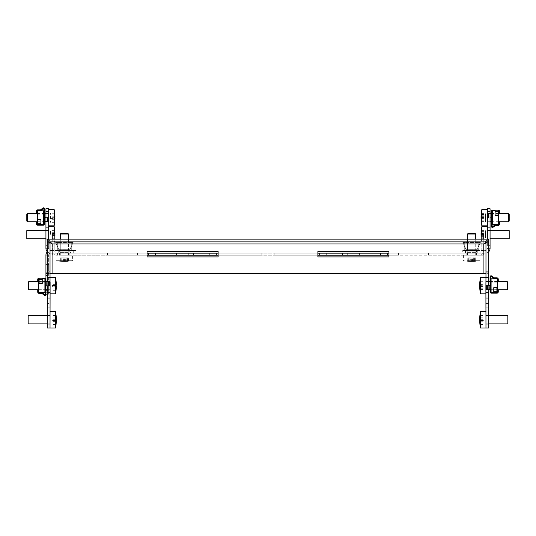 <?xml version="1.0" encoding="UTF-8"?>
<svg xmlns="http://www.w3.org/2000/svg" width="536" height="536" viewBox="0 0 536 536"><rect width="100%" height="100%" fill="white"/><g stroke="black" fill="none" stroke-linecap="round" stroke-linejoin="round"><path stroke-width="0.4" stroke-dasharray="2.68 2.01" d="M342.477 255.21L398.509 255.21L342.477 255.21L398.509 255.21L342.477 255.21L398.509 255.21L342.477 255.21L398.509 255.21L342.477 255.21L398.509 255.21L342.477 255.21L398.509 255.21L342.477 255.21L398.509 255.21L342.477 255.21L398.509 255.21L342.477 255.21L398.509 255.21L342.477 255.21L398.509 255.21L342.477 255.21L398.509 255.21L342.477 255.21L398.509 255.21L342.477 255.21L342.477 253.16L398.509 253.16L398.509 255.21L398.509 253.16L342.477 253.16L342.477 255.21L342.477 253.16L398.509 253.16L398.509 255.21L398.509 253.16L342.477 253.16L342.477 255.21L342.477 253.16L398.509 253.16L398.509 255.21L398.509 253.16L342.477 253.16L342.477 255.21L342.477 253.16L398.509 253.16L398.509 255.21L398.509 253.16L342.477 253.16L342.477 255.21L342.477 253.16L398.509 253.16L398.509 255.21L398.509 253.16L342.477 253.16L342.477 255.21L342.477 253.16L398.509 253.16L398.509 255.21L398.509 253.16L342.477 253.16L342.477 255.21L342.477 253.16L398.509 253.16L398.509 255.21L398.509 253.16L342.477 253.16L342.477 255.21L342.477 253.16L398.509 253.16L398.509 255.21L398.509 253.16L342.477 253.16L342.477 255.21L342.477 253.16L398.509 253.16L398.509 255.21L398.509 253.16L342.477 253.16L342.477 255.21L342.477 253.16L398.509 253.16L398.509 255.21L398.509 253.16L342.477 253.16L342.477 255.21L342.477 253.16L398.509 253.16L398.509 255.21L398.509 253.16L342.477 253.16L342.477 255.21L342.477 253.16L398.509 253.16L398.509 255.21L398.509 253.16L342.477 253.16L342.477 255.21M274.151 255.21L330.176 255.21L274.151 255.21L330.176 255.21L274.151 255.21L330.176 255.21L274.151 255.21L330.176 255.21L274.151 255.21L330.176 255.21L274.151 255.21L330.176 255.21L274.151 255.21L330.176 255.21L274.151 255.21L330.176 255.21L274.151 255.21L330.176 255.21L274.151 255.21L330.176 255.21L274.151 255.21L330.176 255.21L274.151 255.21L330.176 255.21L274.151 255.21L274.151 253.16L330.176 253.16L330.176 255.21L330.176 253.16L274.151 253.16L274.151 255.21L274.151 253.16L330.176 253.16L330.176 255.21L330.176 253.16L274.151 253.16L274.151 255.21L274.151 253.16L330.176 253.16L330.176 255.21L330.176 253.16L274.151 253.16L274.151 255.21L274.151 253.16L330.176 253.16L330.176 255.21L330.176 253.16L274.151 253.16L274.151 255.21L274.151 253.16L330.176 253.16L330.176 255.21L330.176 253.16L274.151 253.16L274.151 255.21L274.151 253.16L330.176 253.16L330.176 255.21L330.176 253.16L274.151 253.16L274.151 255.21L274.151 253.16L330.176 253.16L330.176 255.21L330.176 253.16L274.151 253.16L274.151 255.21L274.151 253.16L330.176 253.16L330.176 255.21L330.176 253.16L274.151 253.16L274.151 255.21L274.151 253.16L330.176 253.16L330.176 255.21L330.176 253.16L274.151 253.16L274.151 255.21L274.151 253.16L330.176 253.16L330.176 255.21L330.176 253.16L274.151 253.16L274.151 255.21L274.151 253.16L330.176 253.16L330.176 255.21L330.176 253.16L274.151 253.16L274.151 255.21L274.151 253.16L330.176 253.16L330.176 255.21L330.176 253.16L274.151 253.16L274.151 255.21M205.824 255.21L261.849 255.21L205.824 255.21L261.849 255.21L205.824 255.21L261.849 255.21L205.824 255.21L261.849 255.21L205.824 255.21L261.849 255.21L205.824 255.21L261.849 255.21L205.824 255.21L261.849 255.21L205.824 255.21L261.849 255.21L205.824 255.21L261.849 255.21L205.824 255.21L261.849 255.21L205.824 255.21L261.849 255.21L205.824 255.21L261.849 255.21L205.824 255.21L205.824 253.16L261.849 253.16L261.849 255.21L261.849 253.16L205.824 253.16L205.824 255.21L205.824 253.16L261.849 253.16L261.849 255.21L261.849 253.16L205.824 253.16L205.824 255.21L205.824 253.16L261.849 253.16L261.849 255.21L261.849 253.16L205.824 253.16L205.824 255.21L205.824 253.16L261.849 253.16L261.849 255.21L261.849 253.16L205.824 253.16L205.824 255.21L205.824 253.16L261.849 253.16L261.849 255.21L261.849 253.16L205.824 253.16L205.824 255.21L205.824 253.16L261.849 253.16L261.849 255.21L261.849 253.16L205.824 253.16L205.824 255.21L205.824 253.16L261.849 253.16L261.849 255.21L261.849 253.16L205.824 253.16L205.824 255.21L205.824 253.16L261.849 253.16L261.849 255.21L261.849 253.16L205.824 253.16L205.824 255.21L205.824 253.16L261.849 253.16L261.849 255.21L261.849 253.16L205.824 253.16L205.824 255.21L205.824 253.16L261.849 253.16L261.849 255.21L261.849 253.16L205.824 253.16L205.824 255.21L205.824 253.16L261.849 253.16L261.849 255.21L261.849 253.16L205.824 253.16L205.824 255.21L205.824 253.16L261.849 253.16L205.824 253.16L205.824 255.21M137.491 255.21L193.523 255.21L137.491 255.21L193.523 255.21L137.491 255.21L193.523 255.21L137.491 255.21L193.523 255.21L137.491 255.21L193.523 255.21L137.491 255.21L193.523 255.21L137.491 255.21L193.523 255.21L137.491 255.21L193.523 255.21L137.491 255.21L193.523 255.21L137.491 255.21L193.523 255.21L137.491 255.21L193.523 255.21L137.491 255.21L193.523 255.21L137.491 255.21L137.491 253.16L193.523 253.16L193.523 255.21L193.523 253.16L137.491 253.16L137.491 255.21L137.491 253.16L193.523 253.16L193.523 255.21L193.523 253.16L137.491 253.16L137.491 255.21L137.491 253.16L193.523 253.16L193.523 255.21L193.523 253.16L137.491 253.16L137.491 255.21L137.491 253.16L193.523 253.16L193.523 255.21L193.523 253.16L137.491 253.16L137.491 255.21L137.491 253.16L193.523 253.16L193.523 255.21L193.523 253.16L137.491 253.16L137.491 255.21L137.491 253.16L193.523 253.16L193.523 255.21L193.523 253.16L137.491 253.16L137.491 255.21L137.491 253.16L193.523 253.16L193.523 255.21L193.523 253.16L137.491 253.16L137.491 255.21L137.491 253.16L193.523 253.16L193.523 255.21L193.523 253.16L137.491 253.16L137.491 255.21L137.491 253.16L193.523 253.16L193.523 255.21L193.523 253.16L137.491 253.16L137.491 255.21L137.491 253.16L193.523 253.16L193.523 255.21L193.523 253.16L137.491 253.16L137.491 255.21L137.491 253.16L193.523 253.16L193.523 255.21L193.523 253.16L137.491 253.16L137.491 255.21L137.491 253.16L193.523 253.16L137.491 253.16L137.491 255.21M147.058 253.16L52.763 253.16L107.428 253.16L107.428 255.21L56.179 255.21A3.417 3.417 0 0 1 52.763 251.793A3.417 3.417 0 0 0 56.179 255.21L72.581 255.21L56.179 255.21L56.179 260.677L72.581 260.677L56.179 260.677A41.406 41.406 0 0 0 63.302 261.481A41.399 32.059 -90 0 1 60.354 261.226A41.145 26.036 -90 0 0 61.218 261.226A41.399 32.059 90 0 0 64.287 261.481A41.399 26.197 -90 0 0 66.792 261.226A41.145 31.865 90 0 0 67.322 261.233A41.145 31.865 90 0 0 67.851 261.226A41.399 26.197 90 0 1 65.345 261.481A41.399 32.059 90 0 0 65.459 261.481A41.399 32.059 90 0 0 68.414 261.226A41.145 26.036 90 0 1 67.549 261.226A41.399 32.059 -90 0 1 64.481 261.481A41.399 26.197 90 0 1 61.968 261.226A41.145 31.865 -90 0 1 61.439 261.233A41.145 31.865 -90 0 1 60.91 261.226A41.399 26.197 -90 0 0 63.422 261.481A41.399 32.059 -90 0 1 63.302 261.481M52.763 253.16L52.763 255.21L52.763 253.16M387.575 253.16L387.575 255.21M388.942 253.16L479.821 253.16A1.367 1.367 0 0 0 481.187 251.793A1.367 1.367 0 0 1 479.821 253.16L478.454 253.16L478.454 255.21L483.238 255.21L428.572 255.21L428.572 253.16L428.572 255.21L107.428 255.21L107.428 253.16L483.238 253.16L478.454 253.16L478.454 255.21L479.821 255.21L463.419 255.21L479.821 255.21A3.417 3.417 0 0 0 483.238 251.793A3.417 3.417 0 0 1 479.821 255.21L388.942 255.21M319.248 253.16L319.248 255.21M317.882 253.16L218.119 253.16M216.752 253.16L216.752 255.21M317.882 255.21L218.119 255.21M359.562 253.16L347.261 253.16L359.562 253.16L347.261 253.16L359.562 253.16L359.562 255.21L347.261 255.21L359.562 255.21L347.261 255.21L359.562 255.21L359.562 253.16M188.739 253.16L176.438 253.16L188.739 253.16L176.438 253.16L188.739 253.16L188.739 255.21L176.438 255.21L188.739 255.21L176.438 255.21L188.739 255.21L188.739 253.16M69.164 253.16L59.597 253.16L69.164 253.16L69.164 255.21L59.597 255.21L69.164 255.21L69.164 253.16M476.404 253.16L466.836 253.16L476.404 253.16L476.404 255.21L466.836 255.21L476.404 255.21L476.404 253.16M147.058 255.21L56.179 255.21M483.238 253.16L483.238 255.21L483.238 253.16M148.425 253.16L148.425 255.21M466.836 253.16L466.836 255.21L466.836 253.16M59.597 253.16L59.597 255.21L59.597 253.16M57.546 253.16L57.546 255.21L57.546 253.16M56.179 253.16A1.367 1.367 0 0 1 54.813 251.793A1.367 1.367 0 0 0 56.179 253.16M52.763 239.15L52.763 251.793L52.763 233.341L54.813 233.341L54.813 251.793L54.813 239.15M481.187 239.15L481.187 251.793L481.187 233.341L483.238 233.341L483.238 251.793L483.238 239.15M193.523 253.16L193.523 255.21L193.523 253.16M261.849 253.16L261.849 255.21L261.849 253.16M176.438 253.16L176.438 255.21L176.438 253.16M347.261 253.16L347.261 255.21L347.261 253.16M487.338 217.629L487.338 213.187L487.338 217.629M490.065 217.629L490.065 213.187L490.065 217.629M487.338 234.708L487.338 230.266L487.338 234.708M490.065 234.708L490.065 230.266L490.065 234.708M487.338 227.88L487.338 229.931L487.338 227.88L490.065 227.88L490.065 229.931L490.065 227.88M488.705 251.726A4.784 4.784 0 0 1 485.288 253.16L462.736 253.16L462.736 250.426L462.736 253.16L485.288 253.16A4.784 4.784 0 0 0 490.065 248.376L487.338 248.376A2.05 2.05 0 0 1 485.288 250.426A2.05 2.05 0 0 0 487.338 248.376L490.065 248.376L490.065 245.642L487.338 245.642L487.338 239.15L490.065 239.15M490.065 211.479L490.065 208.745L487.338 208.745L487.338 211.479L490.065 211.479L490.065 245.642M487.338 211.479L487.338 245.642M487.338 229.931L490.065 229.931L487.338 229.931M462.736 250.426L485.288 250.426L462.736 250.426M465.469 253.16L477.77 253.16L465.469 253.16L465.469 250.426L477.77 250.426L465.469 250.426L465.469 253.16M462.736 253.16L460.002 253.16L462.736 253.16M460.002 253.16L460.002 250.426L460.002 253.16M477.77 250.426L477.77 253.16L477.77 250.426M48.662 285.956L48.662 290.398L48.662 285.956M45.935 285.956L45.935 290.398L45.935 285.956M48.662 268.878L48.662 264.436L48.662 268.878M45.935 268.878L45.935 264.436L45.935 268.878M47.295 292.107L48.662 292.107L48.662 294.84L48.662 273.655L48.662 275.705L45.935 275.705L45.935 273.655L45.935 275.705M39.101 278.754L42.243 278.754L42.243 278.07L39.101 278.07L39.101 278.754A0.683 0.683 0 0 0 38.418 279.437L38.418 281.353L37.734 281.353L37.734 279.437A1.367 1.367 0 0 1 39.101 278.07L39.101 278.754L42.243 278.754L42.243 278.07L44.568 278.07A1.367 1.367 0 0 1 45.935 279.437L45.935 294.405L45.935 292.107L48.662 292.107L48.662 255.21L48.662 275.705L47.295 275.705M48.662 211.479L45.935 211.479L45.935 208.745L48.662 208.745L48.662 248.376A2.05 2.05 0 0 0 50.712 250.426L73.264 250.426L73.264 253.16L73.264 250.426L50.712 250.426A4.784 4.784 0 0 0 45.935 255.21L48.662 255.21A2.05 2.05 0 0 1 50.712 253.16A2.05 2.05 0 0 0 48.662 255.21L45.935 255.21L45.935 257.943L48.662 257.943M45.935 279.437L45.935 257.943M45.935 292.107L45.935 294.84L48.662 294.84L47.295 294.84M48.662 273.655L45.935 273.655L48.662 273.655M47.295 272.971L48.662 272.971M47.295 251.726A4.784 4.784 0 0 0 50.712 253.16L75.998 253.16L73.264 253.16L73.264 250.426L75.998 250.426L75.998 253.16L75.998 250.426L50.712 250.426A2.05 2.05 0 0 1 48.662 248.376L45.935 248.376A4.784 4.784 0 0 0 50.712 253.16L75.998 253.16L50.712 253.16L73.264 253.16L73.264 250.426L75.998 250.426L50.712 250.426A4.784 4.784 0 0 0 47.295 251.86M70.531 250.426L58.23 250.426L70.531 250.426L58.23 250.426L70.531 250.426L70.531 253.16L58.23 253.16L70.531 253.16L70.531 250.426M58.23 253.16L58.23 250.426L58.23 253.16L58.23 250.426L58.23 253.16L70.531 253.16L58.23 253.16M488.705 319.778L488.705 324.22L488.705 319.778M485.971 319.778L485.971 324.22L485.971 319.778M488.705 285.614L488.705 290.056L488.705 285.614M485.971 285.614L485.971 290.056L485.971 285.614M488.705 302.699L488.705 307.141L488.705 302.699M485.971 302.699L485.971 307.141L485.971 302.699M47.295 319.778L47.295 324.22L47.295 319.778M50.029 319.778L50.029 324.22L50.029 319.778M47.295 285.614L47.295 281.172L47.295 285.614M50.029 285.614L50.029 281.172L50.029 285.614M47.295 302.699L47.295 298.257L47.295 302.699M50.029 302.699L50.029 298.257L50.029 302.699M317.882 251.451L388.942 251.451L388.942 256.918L317.882 256.918L317.882 251.451M147.058 251.451L218.119 251.451L218.119 256.918L147.058 256.918L147.058 251.451M488.705 303.383L488.705 327.978L485.971 327.978L485.971 303.383L488.705 303.383L488.705 292.448L485.971 292.448L485.971 273.661L488.705 273.661L52.079 273.661L52.079 243.934C49.178 243.297 47.583 242.661 47.295 242.024L50.029 242.024L50.029 273.661L47.295 273.661L52.079 273.661M47.295 292.448L50.029 292.448L50.029 297.916L47.295 297.916L47.295 242.024M47.295 297.916L50.029 297.916L50.029 303.383L47.295 303.383L47.295 297.916M47.295 303.383L47.295 327.978L50.029 327.978L50.029 303.383M47.295 281.896L47.295 285.862M45.935 285.862L45.252 285.862L45.935 285.862L45.935 281.896L50.022 281.896L49.185 281.896L49.185 285.862L48.542 285.862L48.97 285.862L48.97 281.896L49.419 281.896L46.384 281.896L46.384 285.862L45.935 285.862L49.419 285.862L49.379 281.896L50.022 281.896L50.103 285.862L49.205 285.862L50.022 285.862L50.022 281.896L45.252 281.896L45.252 294.405A0.342 0.342 0 0 1 44.702 294.673L42.424 292.964A1.367 1.367 0 0 0 41.607 292.696L39.101 292.696A0.683 0.683 0 0 1 38.418 292.013L38.418 290.097L37.734 290.097L37.734 292.013A1.367 1.367 0 0 0 39.101 293.38L41.607 293.38A0.683 0.683 0 0 1 42.016 293.514L44.294 295.222A1.025 1.025 0 0 0 45.935 294.405M47.295 277.413L50.029 277.413L50.029 293.815L50.029 277.413M50.029 292.448L50.029 273.661M488.705 241.883L47.295 241.883L47.295 239.15L488.705 239.15L488.705 241.883M48.414 242.024L50.712 243.043M47.295 239.15C48.89 239.438 50.484 241.033 52.079 243.934L483.921 243.934C485.589 241.053 487.184 239.458 488.705 239.15M485.254 243.069L487.693 242.024M485.971 273.661L485.971 242.024L488.705 242.024C488.417 242.661 486.822 243.297 483.921 243.934L483.921 273.661M488.705 292.448L488.705 242.024M488.705 277.413L485.971 277.413L485.971 293.815L485.971 277.413M488.705 285.366L488.705 289.333M487.459 285.366L486.581 285.366L487.03 285.366L487.03 289.333L486.581 289.333L487.459 289.333L487.459 285.366L486.621 285.366L486.621 289.333L485.978 289.333L486.815 289.333L486.815 285.366L487.459 285.366L485.978 285.366L485.971 289.333L490.748 289.333L490.748 276.831A0.342 0.342 0 0 1 491.298 276.556L493.576 278.264A1.367 1.367 0 0 0 494.393 278.539L496.899 278.539A0.683 0.683 0 0 1 497.582 279.223L497.582 281.132L498.266 281.132L498.266 279.223A1.367 1.367 0 0 0 496.899 277.856L494.393 277.856A0.683 0.683 0 0 1 493.984 277.715L491.706 276.007A1.025 1.025 0 0 0 490.065 276.831L490.065 285.366L490.748 285.366L485.897 285.366L486.795 285.366L486.795 289.333L490.748 289.333L490.748 291.792A0.683 0.683 0 0 0 491.432 292.475L493.757 292.475L493.757 293.159L491.432 293.159A1.367 1.367 0 0 1 490.065 291.792L490.065 289.333L490.748 289.333M485.971 292.448L485.971 297.916L488.705 297.916L485.971 297.916L485.971 303.383M48.662 217.629L48.662 222.072L48.662 217.629M45.935 217.629L45.935 222.072L45.935 217.629M48.662 234.708L48.662 239.15L48.662 234.708M45.935 234.708L45.935 239.15L45.935 234.708M48.662 227.88L48.662 229.931L48.662 227.88L45.935 227.88L45.935 229.931L45.935 227.88M45.935 211.479L45.935 245.642L48.662 245.642M45.935 239.15L48.662 239.15L48.662 248.376L45.935 248.376L45.935 245.642M48.662 229.931L45.935 229.931L48.662 229.931M75.998 250.426L75.998 253.16L75.998 250.426M68.481 241.95L60.28 241.95L68.481 241.95L68.481 249.89L60.28 249.89L68.481 249.89M60.28 241.95L60.28 249.89M70.062 249.28L72.93 242.862L70.062 249.28L58.699 249.28L59.268 250.56L55.429 241.95L73.332 241.95L55.429 241.95L58.699 249.28L70.062 249.28M58.973 249.89L69.794 249.89L72.889 242.955L69.305 250.989L69.794 249.89L58.973 249.89L59.938 252.067L55.878 242.955L58.973 249.89L69.794 249.89L58.973 249.89M57.721 249.89L71.04 249.89L57.037 249.89L57.721 249.89L57.721 242.5L57.721 249.89M71.04 249.89L71.724 249.89L71.04 249.89L71.04 242.5L57.721 242.5L71.04 242.5L71.04 249.89M57.037 242.5L57.037 249.89L57.037 242.5L57.721 242.5L55.67 242.5L55.878 242.955L55.67 242.5L57.037 242.5M71.724 249.89L71.724 242.5L71.724 249.89M73.332 241.95L72.93 242.862L73.332 241.95M73.09 242.5L72.889 242.955L73.09 242.5L71.04 242.5L73.09 242.5M68.822 252.067L69.305 250.989L68.822 253.16L68.822 252.067L68.822 253.16L68.822 252.067L59.938 252.067L59.938 253.16L59.938 252.067L59.938 253.16L59.938 252.067L68.822 252.067M69.251 251.109L69.492 250.56L69.251 251.109L59.516 251.109L59.268 250.56L59.516 251.109L69.251 251.109M69.492 250.56L59.268 250.56L69.492 250.56M59.938 252.61L68.822 252.61L59.938 252.61M68.822 253.16L59.938 253.16L68.822 253.16M475.72 241.95L467.519 241.95L475.72 241.95L475.72 249.89L467.519 249.89L475.72 249.89M467.519 241.95L467.519 249.89M477.301 249.28L480.169 242.862L477.301 249.28L465.938 249.28L466.508 250.56L462.668 241.95L480.571 241.95L462.668 241.95L465.938 249.28L477.301 249.28M466.206 249.89L477.027 249.89L480.122 242.955L476.544 250.989L477.027 249.89L466.206 249.89L467.178 252.067L463.111 242.955L466.206 249.89L477.027 249.89L466.206 249.89M464.96 249.89L478.28 249.89L464.277 249.89L464.96 249.89L464.96 242.5L464.96 249.89M478.28 249.89L478.963 249.89L478.28 249.89L478.28 242.5L464.96 242.5L478.28 242.5L478.28 249.89M464.277 242.5L464.277 249.89L464.277 242.5L464.96 242.5L462.91 242.5L463.111 242.955L462.91 242.5L464.277 242.5M478.963 249.89L478.963 242.5L478.963 249.89M480.571 241.95L480.169 242.862L480.571 241.95M480.33 242.5L480.122 242.955L480.33 242.5L478.28 242.5L480.33 242.5M476.062 252.067L476.544 250.989L476.062 253.16L476.062 252.067L476.062 253.16L476.062 252.067L467.178 252.067L467.178 253.16L467.178 252.067L467.178 253.16L467.178 252.067L476.062 252.067M476.484 251.109L476.732 250.56L476.484 251.109L466.749 251.109L466.508 250.56L466.749 251.109L476.484 251.109M476.732 250.56L466.508 250.56L476.732 250.56M467.178 252.61L476.062 252.61L467.178 252.61M476.062 253.16L467.178 253.16L476.062 253.16M67.797 233.341L60.963 233.341M60.28 234.024L68.481 234.024M61.205 255.21L68.481 255.21L61.205 255.21M68.414 261.226L68.414 257.119L60.354 257.119L68.414 257.119M67.549 261.226L67.549 257.119M64.481 261.481L64.481 257.119M61.968 261.226L61.968 257.119M60.91 261.226L60.91 257.119M63.422 261.481L63.422 257.119M60.354 261.226L60.354 257.119M61.218 261.226L61.218 257.119M64.287 261.481L64.287 257.119M66.792 261.226L66.792 257.119M67.851 261.226L67.851 257.119M65.345 261.481L65.345 257.119M26.8 238.808L26.8 230.607M48.662 236.275L48.662 230.607L48.662 236.275M48.662 237.843L48.662 226.514L48.662 237.843M54.129 233.341L54.129 226.514M54.927 235.606A41.399 38.264 0 0 1 54.685 238.741A41.145 15.712 180 0 1 54.692 239.002A41.145 15.712 180 0 1 54.685 239.264A41.399 38.264 180 0 0 54.913 236.497M54.813 236.597A41.399 15.812 180 0 1 54.685 237.113A41.145 38.029 180 0 0 54.685 235.853A41.399 15.812 -0 0 0 54.813 235.338M54.94 234.339L50.578 234.339L50.578 230.158L50.578 233.817L54.927 233.817A41.399 15.812 -0 0 0 54.685 232.302A41.145 38.029 0 0 1 54.685 233.569A41.399 15.812 180 0 1 54.913 234.708M54.685 230.674L50.578 230.674M54.685 230.158L50.578 230.158M50.578 233.817L50.578 234.339M54.685 232.302L50.578 232.302M54.685 233.569L50.578 233.569M54.86 235.083L50.578 235.083M54.685 238.741L50.578 238.741M54.685 239.264L50.578 239.264M54.813 235.606L50.578 235.606M54.685 237.113L50.578 237.113M54.685 235.853L50.578 235.853M475.037 233.341L468.203 233.341M467.519 234.024L475.72 234.024M468.075 255.21L475.72 255.21L468.075 255.21M467.506 260.677L479.821 260.677L467.506 260.677M469.288 261.233A41.145 35.584 -90 0 1 468.699 261.226A41.399 20.783 -90 0 0 470.688 261.481A41.399 35.812 -90 0 1 470.26 261.474A41.399 35.812 -90 0 1 467.258 261.226A41.145 20.649 -90 0 0 467.941 261.226A41.399 35.812 90 0 0 471.372 261.481A41.399 20.783 -90 0 0 473.362 261.226A41.145 35.584 90 0 0 473.951 261.233A41.145 35.584 90 0 0 474.541 261.226A41.399 20.783 90 0 1 472.551 261.481A41.399 35.812 90 0 0 472.98 261.474A41.399 35.812 90 0 0 475.981 261.226A41.145 20.649 90 0 1 475.298 261.226A41.399 35.812 -90 0 1 471.868 261.481A41.399 20.783 90 0 1 469.878 261.226A41.145 35.584 -90 0 1 469.288 261.233M475.981 261.226L475.981 257.119L467.258 257.119L475.981 257.119M475.298 261.226L475.298 257.119M471.868 261.481L471.868 257.119M469.878 261.226L469.878 257.119M468.699 261.226L468.699 257.119M470.688 261.481L470.688 257.119M467.258 261.226L467.258 257.119M467.941 261.226L467.941 257.119M471.372 261.481L471.372 257.119M473.362 261.226L473.362 257.119M474.541 261.226L474.541 257.119M472.551 261.481L472.551 257.119M26.8 214.212L26.8 221.046M27.483 221.73L27.483 213.529M48.662 221.636L48.662 213.529L48.662 221.636M48.662 225.636L48.662 209.429L48.662 225.636M54.129 225.83L54.129 209.429M54.826 217.629A41.399 8.831 0 0 1 54.685 217.951A41.145 40.2 180 0 1 54.692 218.621A41.145 40.2 180 0 1 54.685 219.284A41.399 8.831 180 0 0 54.94 218.44L50.578 218.44L50.578 222.313L50.578 212.946L50.578 218.44M50.578 212.946L54.685 212.946A41.145 8.777 0 0 1 54.685 213.234A41.399 40.448 180 0 1 54.933 216.812M54.685 213.234L50.578 213.234M54.685 217.107L50.578 217.107M54.685 217.951L50.578 217.951M54.685 219.284L50.578 219.284M54.685 222.313L50.578 222.313M54.685 222.025L50.578 222.025M54.94 218.152L50.578 218.152M54.685 217.308L50.578 217.308M54.685 215.968L50.578 215.968M54.692 216.812L50.578 216.812M509.2 221.046L509.2 214.212M508.517 213.529L508.517 221.73M487.338 214.454L487.338 221.73L487.338 214.454M487.338 211.278L487.338 225.83L487.338 211.278M481.871 209.429L481.871 225.83M481.06 217.629A41.399 26.197 180 0 1 481.315 215.217A41.145 31.865 0 0 1 481.308 214.688A41.145 31.865 0 0 1 481.315 214.159A41.399 26.197 0 0 0 481.06 216.665M481.06 218.708A41.399 32.059 180 0 0 481.315 221.656A41.145 26.036 180 0 1 481.315 220.792A41.399 32.059 0 0 1 481.094 218.588M481.315 221.656L485.422 221.656L485.422 213.596L485.422 221.656M481.315 220.792L485.422 220.792M481.067 217.723L485.422 217.723M481.315 215.217L485.422 215.217M481.315 214.159L485.422 214.159M481.094 216.665L485.422 216.665M481.315 213.596L485.422 213.596M481.315 214.46L485.422 214.46M481.06 217.529L485.422 217.529M481.315 220.041L485.422 220.041M481.315 221.1L485.422 221.1M481.12 218.588L485.422 218.588M28.167 282.197L28.167 289.031M28.85 289.715L28.85 281.514M50.029 286.164L50.029 281.514L50.029 286.164M55.496 293.815L55.496 277.413M51.945 280.918L51.945 286.914L51.945 286.385L56.3 286.385A41.399 5.534 180 0 1 56.052 286.914A41.145 40.776 180 0 0 56.052 285.675L51.945 285.675L51.945 280.918L56.052 280.918A41.145 5.501 0 0 1 56.059 281.011A41.145 5.501 0 0 1 56.052 281.099A41.399 41.031 180 0 1 56.3 284.844M51.945 285.561L56.052 285.561A41.399 5.534 0 0 1 56.052 285.561A41.145 40.776 180 0 1 56.052 285.614M56.052 284.315L51.945 284.315M56.059 284.844L51.945 284.844M56.052 281.099L51.945 281.099M56.059 285.031L51.945 285.031M56.052 286.914L51.945 286.914M51.945 286.385L51.945 285.675M56.052 290.311L51.945 290.311M56.052 290.13L51.945 290.13M56.307 286.204L51.945 286.204M507.833 289.031L507.833 282.197M507.15 281.514L507.15 289.715M485.971 287.39L485.971 281.514L485.971 287.39M480.504 277.413L480.504 293.815M479.713 287.195A41.399 37.326 180 0 0 479.948 290.097A41.145 17.802 180 0 1 479.941 289.802A41.145 17.802 180 0 1 479.948 289.507A41.399 37.326 0 0 1 479.707 286.526M479.713 285.614A41.399 17.916 180 0 1 479.948 284.221A41.145 37.091 0 0 1 479.948 282.988A41.399 17.916 0 0 0 479.693 284.703M479.948 284.221L484.055 284.221L484.055 282.988L484.055 284.703L484.055 281.132L484.055 290.097L484.055 284.221M479.948 282.988L484.055 282.988M479.707 284.703L484.055 284.703M479.948 281.132L484.055 281.132M479.948 281.722L484.055 281.722M479.693 285.293L484.055 285.293M479.948 287.008L484.055 287.008M479.948 288.241L484.055 288.241M479.841 286.526L484.055 286.526M479.948 290.097L484.055 290.097M479.948 289.507L484.055 289.507M479.747 285.936L484.055 285.936M509.2 230.607L509.2 238.808M487.338 238.172L487.338 230.607L487.338 238.172M487.338 241.629L487.338 226.514L487.338 241.629M481.871 226.514L481.871 233.341M481.187 237.12A41.399 34.941 -0 0 0 481.315 238.265A41.145 22.077 180 0 0 481.315 238.996A41.399 34.941 180 0 1 481.187 237.857M481.06 235.652A41.399 22.21 180 0 0 481.315 237.783A41.145 34.719 180 0 1 481.308 237.2A41.145 34.719 180 0 1 481.315 236.624A41.399 22.21 -0 0 1 481.067 234.708M481.08 233.77A41.399 34.941 180 0 1 481.315 231.157A41.145 22.077 -0 0 1 481.315 230.42A41.399 34.941 -0 0 0 481.067 233.435M481.08 235.652L485.422 235.652L485.422 237.783L485.422 230.42L485.422 235.652M481.315 237.783L485.422 237.783M481.315 236.624L485.422 236.624M481.08 234.5L485.422 234.5M481.315 231.157L485.422 231.157M481.315 230.42L485.422 230.42M481.154 233.77L485.422 233.77M481.315 231.639L485.422 231.639M481.315 232.792L485.422 232.792M481.06 234.922L485.422 234.922M481.315 238.265L485.422 238.265M481.315 238.996L485.422 238.996M507.833 315.677L507.833 323.878M485.971 323.711L485.971 315.677L485.971 323.711M480.504 311.577L480.504 327.978M484.055 320.629L484.055 315.128L484.055 324.427L484.055 320.629L479.7 320.629A41.399 11.718 180 0 0 479.948 321.747A41.145 39.463 180 0 1 479.941 321.098A41.145 39.463 180 0 1 479.948 320.441A41.399 11.718 -0 0 1 479.753 319.778M479.7 318.933A41.399 39.711 180 0 1 479.948 315.516A41.145 11.645 -0 0 1 479.948 315.128A41.399 39.711 -0 0 0 479.753 317.366M479.948 321.747L484.055 321.747M479.948 320.441L484.055 320.441M479.874 319.315L484.055 319.315M479.948 315.516L484.055 315.516M479.948 315.128L484.055 315.128M479.948 318.933L484.055 318.933M479.948 317.808L484.055 317.808M479.948 319.121L484.055 319.121M479.693 320.24L484.055 320.24M479.948 324.046L484.055 324.046M479.948 324.427L484.055 324.427M28.167 323.878L28.167 315.677M50.029 323.737L50.029 315.677L50.029 323.737M55.496 327.978L55.496 311.577M56.233 319.778A41.399 10.787 0 0 1 56.052 320.334A41.145 39.724 180 0 1 56.059 320.99A41.145 39.724 180 0 1 56.052 321.647A41.399 10.787 180 0 0 56.307 320.615L51.945 320.615L51.945 324.441L51.945 315.114L51.945 320.615M56.233 317.158A41.399 39.972 -0 0 0 56.052 315.114A41.145 10.72 0 0 1 56.052 315.47A41.399 39.972 180 0 1 56.3 318.94M56.307 320.26L51.945 320.26M56.052 319.228L51.945 319.228M56.052 317.908L51.945 317.908M56.052 318.94L51.945 318.94M56.052 315.114L51.945 315.114M56.052 315.47L51.945 315.47M56.079 319.295L51.945 319.295M56.052 320.334L51.945 320.334M56.052 321.647L51.945 321.647M56.052 324.441L51.945 324.441M56.052 324.086L51.945 324.086M492.457 217.629L492.457 221.046L492.457 217.629M498.607 217.629L498.607 221.046L498.607 217.629M498.607 211.137L498.607 224.122A0.342 0.342 0 0 1 498.266 224.463L492.798 224.463A0.342 0.342 0 0 1 492.457 224.122L492.457 211.137A0.342 0.342 0 0 1 492.798 210.795L498.266 210.795A0.342 0.342 0 0 1 498.607 211.137M495.123 210.795L498.266 210.795L498.266 210.085L498.266 210.769L495.123 210.769L495.123 210.085L492.798 210.085A1.367 1.367 0 0 0 491.432 211.452L491.432 213.911L492.115 213.911L490.983 213.911L492.115 213.911L492.115 211.452A0.683 0.683 0 0 1 492.798 210.769L495.123 210.769L495.123 210.085L495.123 215.552L495.123 211.452L498.266 211.452L498.266 210.769L495.123 210.769M490.065 217.877L487.264 217.877L488.162 217.877L488.162 213.911L490.065 213.911M491.432 213.911L490.983 213.911L490.983 217.877L491.432 217.877L491.432 213.911L491.432 217.877L487.345 217.877L488.825 217.877L487.941 217.877L488.397 217.877L488.162 213.911L490.983 213.911L490.983 217.877L488.397 217.877L488.397 213.911L487.264 213.911L488.162 213.911L488.162 217.877L492.115 217.877L492.115 226.413A0.342 0.342 0 0 0 492.664 226.688L494.942 224.979A1.367 1.367 0 0 1 495.76 224.705L498.266 224.705A0.683 0.683 0 0 0 498.949 224.021L498.949 222.112L499.632 222.112L499.632 224.021A1.367 1.367 0 0 1 498.266 225.388L495.76 225.388A0.683 0.683 0 0 0 495.351 225.529L493.073 227.237A1.025 1.025 0 0 1 491.432 226.413L491.432 217.877L492.115 217.877L492.115 213.911M491.432 217.877L492.115 217.877M498.266 210.085L498.266 210.769A0.683 0.683 0 0 1 498.949 211.452L498.949 213.362L499.632 213.362L499.632 211.452A1.367 1.367 0 0 0 498.266 210.085L495.123 210.085M491.432 222.386L491.432 217.536L491.432 222.386L492.115 222.386L492.115 217.536L492.115 222.386L491.432 222.386M491.432 217.536L491.432 213.094L491.432 217.536L492.115 217.536L492.115 213.094L492.115 217.536L491.432 217.536M498.266 211.452L498.266 215.552L495.123 215.552L495.123 211.452L498.266 211.452L495.123 211.452M498.266 215.552L495.123 215.552L498.266 215.552M487.988 213.911L488.825 213.911L488.825 217.877L487.345 217.877L487.345 213.911L488.825 213.911L487.988 213.911L487.988 217.877L487.988 213.911M488.182 213.911L488.182 217.877M43.543 217.629L43.543 221.046L43.543 217.629M37.393 217.629L37.393 221.046L37.393 217.629M37.393 224.122L37.393 211.137A0.342 0.342 0 0 1 37.734 210.795L43.202 210.795A0.342 0.342 0 0 1 43.543 211.137L43.543 224.122A0.342 0.342 0 0 1 43.202 224.463L37.734 224.463A0.342 0.342 0 0 1 37.393 224.122M40.877 224.463L37.734 224.463M45.935 217.382L48.736 217.382L47.838 217.382L47.838 221.348L45.935 221.348M37.734 224.49L40.877 224.49L40.877 223.807L37.734 223.807L37.734 219.706L37.734 224.49A0.683 0.683 0 0 1 37.051 223.807L37.051 221.891L36.368 221.891L36.368 223.807A1.367 1.367 0 0 0 37.734 225.174L37.734 224.49L40.877 224.49L40.877 225.174L43.202 225.174A1.367 1.367 0 0 0 44.568 223.807L44.568 221.348L45.017 221.348L45.017 217.382L44.568 217.382L48.655 217.382L47.175 217.382L48.059 217.382L47.604 217.382L47.838 221.348L43.885 221.348L45.017 221.348L45.017 217.382L47.604 217.382L47.604 221.348L48.736 221.348L47.838 221.348L47.838 217.382L43.885 217.382L43.885 208.839A0.342 0.342 0 0 0 43.336 208.571L41.058 210.273A1.367 1.367 0 0 1 40.24 210.548L37.734 210.548A0.683 0.683 0 0 0 37.051 211.231L37.051 213.147L36.368 213.147L36.368 211.231A1.367 1.367 0 0 1 37.734 209.864L40.24 209.864A0.683 0.683 0 0 0 40.649 209.73L42.927 208.022A1.025 1.025 0 0 1 44.568 208.839L44.568 217.382L43.885 217.382L43.885 221.348L44.568 221.348L44.568 217.382L43.885 217.382M40.877 224.49L40.877 225.174L40.877 223.807L40.877 224.49L43.202 224.49A0.683 0.683 0 0 0 43.885 223.807L43.885 221.348M44.568 212.872L44.568 217.723L44.568 212.872L43.885 212.872L43.885 217.723L43.885 212.872L44.568 212.872M44.568 217.723L44.568 222.165L44.568 217.723L43.885 217.723L43.885 222.165L43.885 217.723L44.568 217.723M44.568 217.382L44.568 221.348M37.734 225.174L40.877 225.174M37.734 223.807L37.734 219.706L40.877 219.706L40.877 223.807L40.877 219.706L40.877 223.807L37.734 223.807L40.877 223.807M37.734 219.706L40.877 219.706L37.734 219.706M48.012 221.348L47.175 221.348L47.175 217.382L48.655 217.382L48.655 221.348L47.175 221.348L48.012 221.348L48.012 217.382L48.012 221.348M47.818 221.348L47.818 217.382M491.09 285.614L491.09 282.197L491.09 285.614M497.24 285.614L497.24 282.197L497.24 285.614M497.24 292.107L497.24 279.122A0.342 0.342 0 0 0 496.899 278.78L491.432 278.78A0.342 0.342 0 0 0 491.09 279.122L491.09 292.107A0.342 0.342 0 0 0 491.432 292.448L496.899 292.448A0.342 0.342 0 0 0 497.24 292.107M493.757 292.448L496.899 292.448M490.065 289.333L489.616 289.333L489.616 285.366L490.065 285.366L490.065 289.333L490.065 285.366L486.795 285.366L487.03 289.333L489.85 289.333L489.85 285.366M489.85 289.333L489.616 285.366L486.795 285.366L486.795 289.333L485.897 289.333L487.459 289.333L486.621 289.333L486.621 285.366L485.978 285.366L485.978 289.333M490.065 285.366L490.748 285.366M496.899 292.475L496.899 291.792L496.899 292.475A0.683 0.683 0 0 0 497.582 291.792L497.582 289.875L498.266 289.875L498.266 291.792A1.367 1.367 0 0 1 496.899 293.159L496.899 292.475L496.899 293.159L493.757 293.159L493.757 291.792L493.757 292.475L496.899 292.475L493.757 292.475M490.065 280.857L490.065 285.708L490.065 280.857L490.748 280.857L490.748 285.708L490.748 280.857L490.065 280.857M490.065 285.708L490.065 290.15L490.065 285.708L490.748 285.708L490.748 290.15L490.748 285.708L490.065 285.708M496.899 293.159L496.899 287.691L493.757 287.691L493.757 293.159M496.899 287.691L496.899 291.792L493.757 291.792L493.757 287.691L496.899 287.691L496.899 291.792L493.757 291.792L493.757 287.691L496.899 287.691M486.815 285.366L485.978 285.366M486.815 289.333L487.459 289.333M44.91 285.614L44.91 282.197L44.91 285.614M38.76 285.614L38.76 282.197L38.76 285.614M38.76 279.122L38.76 292.107A0.342 0.342 0 0 0 39.101 292.448L44.568 292.448A0.342 0.342 0 0 0 44.91 292.107L44.91 279.122A0.342 0.342 0 0 0 44.568 278.78L39.101 278.78A0.342 0.342 0 0 0 38.76 279.122M42.243 278.78L39.101 278.78M48.542 285.862L49.379 285.862L49.379 281.896L48.542 281.896L48.542 285.862L49.419 285.862L48.97 285.862L49.205 281.896L50.022 281.896M42.243 278.754L42.243 279.437L42.243 278.754L44.568 278.754A0.683 0.683 0 0 1 45.252 279.437L45.252 281.896L46.384 281.896L46.384 285.862L49.205 285.862L48.97 281.896L49.205 285.862L45.252 285.862M45.935 281.896L45.252 281.896M45.935 290.371L45.935 285.521L45.935 290.371L45.252 290.371L45.252 285.521L45.252 290.371L45.935 290.371M45.935 285.521L45.935 281.078L45.935 285.521L45.252 285.521L45.252 281.078L45.252 285.521L45.935 285.521M39.101 278.07L39.101 283.537L42.243 283.537L42.243 278.07M39.101 283.537L39.101 279.437L42.243 279.437L42.243 283.537L39.101 283.537L39.101 279.437L42.243 279.437L42.243 283.537L39.101 283.537M49.379 285.862L50.022 285.862L49.379 285.862M49.185 285.862L50.022 285.862M49.185 281.896L48.542 281.896M72.93 242.862L55.831 242.862L72.93 242.862M55.878 242.955L72.889 242.955L55.878 242.955M70.075 249.253L58.685 249.253L70.075 249.253M69.305 250.989L59.456 250.989L69.305 250.989M480.169 242.862L463.071 242.862L480.169 242.862M463.111 242.955L480.122 242.955L463.111 242.955M477.315 249.253L465.925 249.253L477.315 249.253M476.544 250.989L466.695 250.989L476.544 250.989M491.217 217.877L491.217 213.911M44.783 217.382L44.783 221.348M493.757 291.792L496.899 291.792M46.15 281.896L46.15 285.862M42.243 279.437L39.101 279.437M490.065 213.187L487.338 213.187M490.065 230.266L487.338 230.266M490.065 222.072L487.338 222.072M45.935 290.398L48.662 290.398M45.935 273.313L48.662 273.313M45.935 264.436L48.662 264.436M45.252 281.514L48.662 281.514M485.971 324.22L488.705 324.22M485.971 290.056L488.705 290.056M485.971 307.141L488.705 307.141M50.029 315.336L47.295 315.336M50.029 281.172L47.295 281.172M50.029 298.257L47.295 298.257M50.029 307.141L47.295 307.141M50.029 290.056L47.295 290.056M50.029 324.22L47.295 324.22M485.971 298.257L488.705 298.257M485.971 281.172L488.705 281.172M485.971 315.336L488.705 315.336M45.935 222.072L48.662 222.072M45.935 230.266L48.662 230.266M45.935 213.187L48.662 213.187M60.28 239.15L60.28 255.21M65.459 261.481A41.406 41.406 0 0 0 72.581 260.677L72.581 255.21M68.481 239.15L68.481 255.21M45.935 238.808L48.662 238.808M48.662 242.909L54.129 242.909A41.406 41.406 0 0 0 54.813 238.071M45.935 230.607L48.662 230.607M467.519 239.15L467.519 255.21M463.419 255.21L463.419 260.677A41.406 41.406 0 0 0 470.26 261.474M472.98 261.474A41.406 41.406 0 0 0 479.821 260.677L479.821 255.21M475.72 239.15L475.72 255.21M37.393 221.73L43.543 221.73M43.885 221.73L44.568 221.73M45.935 221.73L48.662 221.73M37.393 213.529L43.543 213.529M43.885 213.529L44.568 213.529M45.935 213.529L48.662 213.529M498.607 213.529L492.457 213.529M492.115 213.529L491.432 213.529M490.065 213.529L487.338 213.529M498.607 221.73L492.457 221.73M492.115 221.73L491.432 221.73M490.065 221.73L487.338 221.73M38.76 281.514L44.91 281.514M47.295 281.514L50.029 281.514M38.76 289.715L44.91 289.715M45.252 289.715L45.935 289.715M47.295 289.715L50.029 289.715M497.24 281.514L491.09 281.514M490.748 281.514L490.065 281.514M488.705 281.514L485.971 281.514M497.24 289.715L491.09 289.715M490.748 289.715L490.065 289.715M488.705 289.715L485.971 289.715M490.065 230.607L487.338 230.607M481.187 238.071A41.406 41.406 0 0 0 481.871 242.909L487.338 242.909M490.065 238.808L487.338 238.808M488.705 315.677L485.971 315.677M488.705 323.878L485.971 323.878M47.295 323.878L50.029 323.878M47.295 315.677L50.029 315.677M498.607 214.212L492.457 214.212M498.607 221.046L492.457 221.046M487.264 217.877L487.264 213.911M487.941 217.877L487.941 213.911L487.941 217.877M492.115 213.094L491.432 213.094M37.393 221.046L43.543 221.046M37.393 214.212L43.543 214.212M48.736 217.382L48.736 221.348M48.059 217.382L48.059 221.348L48.059 217.382M43.885 222.165L44.568 222.165M497.24 289.031L491.09 289.031M497.24 282.197L491.09 282.197M486.581 285.366L486.581 289.333L486.581 285.366M485.897 289.333L485.897 285.366M490.748 290.15L490.065 290.15M38.76 282.197L44.91 282.197M38.76 289.031L44.91 289.031M49.419 285.862L49.419 281.896L49.419 285.862M50.103 281.896L50.103 285.862M45.252 281.078L45.935 281.078"/><path stroke-width="0.8" d="M388.942 255.21L317.882 255.21M388.942 253.16L317.882 253.16M218.119 253.16L147.058 253.16M218.119 255.21L147.058 255.21M54.813 239.15L54.813 233.341L52.763 233.341L52.763 239.15M481.187 239.15L481.187 233.341L483.238 233.341L483.238 239.15M216.752 253.16L216.752 255.21M148.425 253.16L148.425 255.21M155.259 253.16L155.259 255.21M209.918 253.16L209.918 255.21M387.575 253.16L387.575 255.21M319.248 253.16L319.248 255.21M326.082 253.16L326.082 255.21M380.741 253.16L380.741 255.21M487.338 227.88L490.065 227.88L490.065 230.607L487.338 230.607L487.338 208.745L490.065 208.745L490.065 211.479L487.338 211.479M488.705 251.726A4.784 4.784 0 0 0 490.065 248.376L490.065 230.607L509.2 230.607L509.2 238.808L490.065 238.808M490.065 227.88L490.065 211.479M487.338 239.15L487.338 230.607M47.295 275.705L45.935 275.705L45.935 272.971L47.295 272.971M47.295 251.86A4.784 4.784 0 0 0 45.935 255.21L45.935 272.971M47.295 294.84L45.935 294.84L45.935 294.405A1.025 1.025 0 0 1 44.294 295.222L42.016 293.514A0.683 0.683 0 0 0 41.607 293.38L39.101 293.38A1.367 1.367 0 0 1 37.734 292.013L37.734 290.097L38.418 290.097L38.418 292.013A0.683 0.683 0 0 0 39.101 292.696L41.607 292.696A1.367 1.367 0 0 1 42.424 292.964L44.702 294.673A0.342 0.342 0 0 0 45.252 294.405L45.252 281.896L48.542 281.896L48.542 285.862L45.252 285.862M45.935 275.705L45.935 281.896M45.935 292.107L47.295 292.107M317.882 256.918L317.882 251.451L388.942 251.451L388.942 256.918L317.882 256.918M147.058 256.918L147.058 251.451L218.119 251.451L218.119 256.918L147.058 256.918M488.705 271.946L488.705 277.413L485.971 277.413L485.971 271.946L488.705 271.946L488.705 242.024L485.971 242.024L483.921 243.934L483.921 273.661L50.029 273.661M50.712 243.043L52.079 243.934L50.029 242.024L47.295 242.024L47.295 281.896M47.295 277.413L50.029 277.413L50.029 281.896L49.185 281.896L49.185 285.862L50.103 285.862L50.029 327.978L47.295 327.978L47.295 285.862M56.052 285.614A41.145 40.776 180 0 1 56.052 285.675A41.145 40.776 -0 0 0 56.052 284.315A41.399 5.534 0 0 1 56.307 284.844A41.399 41.031 -0 0 0 56.052 280.918A41.406 41.406 0 0 0 55.496 277.413L50.029 277.413L50.029 271.946L47.295 271.946M50.029 242.024L50.029 271.946M47.295 241.883L488.705 241.883L488.705 239.15L47.295 239.15L47.295 241.883L48.414 242.024M52.079 273.661L52.079 243.934L483.921 243.934L485.254 243.069M487.693 242.024L488.705 241.883M483.921 273.661L485.971 273.661M488.705 277.413L488.705 285.366M488.705 289.333L488.705 327.978L480.504 327.978L480.504 311.577A41.406 41.406 0 0 0 479.753 317.366A41.399 39.711 -0 0 0 479.693 318.933A41.399 11.718 -0 0 1 479.948 317.808A41.145 39.463 -0 0 0 479.941 318.464A41.145 39.463 -0 0 0 479.948 319.121A41.399 11.718 180 0 0 479.693 320.24A41.399 39.711 -0 0 0 479.948 324.046A41.145 11.645 180 0 0 479.948 324.427A41.399 39.711 180 0 1 479.753 322.196A41.399 39.711 180 0 1 479.693 320.629L479.7 320.629M479.707 284.703L479.693 284.703A41.399 37.326 0 0 1 479.713 284.033A41.399 37.326 0 0 1 479.948 281.132A41.145 17.802 0 0 0 479.941 281.427A41.145 17.802 0 0 0 479.948 281.722A41.399 37.326 180 0 0 479.693 285.293A41.399 17.916 0 0 0 479.948 287.008A41.145 37.091 180 0 0 479.948 288.241A41.399 17.916 180 0 1 479.693 286.526A41.399 37.326 180 0 0 479.713 287.195A41.406 41.406 0 0 0 480.504 293.815L480.504 277.413L485.971 277.413L485.897 285.366L490.748 285.366L490.748 276.831A0.342 0.342 0 0 1 491.298 276.556L493.576 278.264A1.367 1.367 0 0 0 494.393 278.539L496.899 278.539A0.683 0.683 0 0 1 497.582 279.223L497.582 281.132L498.266 281.132L498.266 279.223A1.367 1.367 0 0 0 496.899 277.856L494.393 277.856A0.683 0.683 0 0 1 493.984 277.715L491.706 276.007A1.025 1.025 0 0 0 490.065 276.831L490.065 285.366M493.757 292.475L491.432 292.475A0.683 0.683 0 0 1 490.748 291.792L490.748 289.333L485.897 289.333L485.971 327.978M485.971 242.024L485.971 271.946M48.662 239.15L48.662 227.88L45.935 227.88L45.935 211.479L48.662 211.479L48.662 208.745L45.935 208.745L45.935 211.479M47.295 251.726A4.784 4.784 0 0 1 45.935 248.376L45.935 230.607L48.662 230.607M45.935 227.88L45.935 230.607L26.8 230.607L26.8 238.808L45.935 238.808M48.662 227.88L48.662 211.479M60.28 234.024L60.963 233.341L67.797 233.341L68.481 234.024L60.28 234.024L60.28 239.15M54.813 235.338A41.399 15.812 -0 0 0 54.94 234.339A41.399 38.264 180 0 0 54.685 230.674A41.145 15.712 -0 0 0 54.692 230.413A41.145 15.712 -0 0 0 54.685 230.158A41.399 38.264 0 0 1 54.913 232.919A41.406 41.406 0 0 0 54.129 226.514L54.129 233.341M54.813 238.071A41.406 41.406 0 0 0 54.913 236.497A41.399 38.264 180 0 0 54.94 235.606A41.399 15.812 180 0 1 54.813 236.597M54.913 232.919A41.399 38.264 0 0 1 54.94 233.817L54.927 233.817M54.913 234.708A41.399 15.812 180 0 1 54.94 235.083A41.399 38.264 0 0 1 54.927 235.606L54.813 235.606M467.519 234.024L468.203 233.341L475.037 233.341L475.72 234.024L467.519 234.024L467.519 239.15M27.483 221.73L26.8 221.046L26.8 214.212L27.483 213.529L27.483 221.73L37.393 221.73M54.826 214.427A41.406 41.406 0 0 0 54.129 209.429L54.129 225.83A41.406 41.406 0 0 0 54.826 220.832A41.399 40.448 180 0 1 54.685 222.313A41.145 8.777 180 0 0 54.685 222.025A41.399 40.448 0 0 0 54.94 218.152A41.399 8.831 180 0 0 54.685 217.308A41.145 40.2 0 0 0 54.692 216.638A41.145 40.2 0 0 0 54.685 215.968A41.399 8.831 0 0 1 54.94 216.812A41.399 40.448 0 0 0 54.826 214.427A41.399 40.448 0 0 0 54.685 212.946M54.94 218.44L54.933 218.44A41.399 40.448 180 0 1 54.826 220.832M54.692 216.812L54.94 216.812A41.399 40.448 180 0 1 54.94 217.107A41.399 8.831 0 0 1 54.826 217.629M508.517 213.529L509.2 214.212L509.2 221.046L508.517 221.73L508.517 213.529L498.607 213.529M481.871 211.278L481.871 209.429A41.406 41.406 0 0 0 481.06 216.551A41.399 32.059 0 0 1 481.315 213.596A41.145 26.036 0 0 0 481.315 214.46A41.399 32.059 180 0 0 481.06 217.529A41.399 26.197 0 0 0 481.315 220.041A41.145 31.865 180 0 0 481.308 220.571A41.145 31.865 180 0 0 481.315 221.1A41.399 26.197 180 0 1 481.06 218.588A41.399 32.059 180 0 0 481.06 218.708A41.406 41.406 0 0 0 481.871 225.83L481.871 211.278M481.094 218.588A41.399 32.059 0 0 1 481.06 217.723A41.399 26.197 180 0 1 481.06 217.629M28.85 289.715L28.167 289.031L28.167 282.197L28.85 281.514L28.85 289.715L38.76 289.715M55.496 277.413L55.496 293.815A41.406 41.406 0 0 0 56.052 290.304A41.145 5.501 180 0 0 56.052 290.304A41.145 5.501 180 0 0 56.059 290.217A41.145 5.501 180 0 0 56.052 290.13A41.399 41.031 -0 0 0 56.307 286.204A41.399 5.534 180 0 0 56.052 285.675M56.059 284.844L56.307 284.844A41.399 41.031 180 0 1 56.307 285.031A41.399 5.534 0 0 1 56.052 285.554M56.307 286.385L56.3 286.385A41.399 41.031 180 0 1 56.052 290.311M507.15 281.514L507.833 282.197L507.833 289.031L507.15 289.715L507.15 281.514L497.24 281.514M479.707 286.526A41.399 37.326 0 0 1 479.693 285.936A41.399 17.916 180 0 1 479.713 285.614M481.871 233.341L481.871 226.514A41.406 41.406 0 0 0 481.067 233.435A41.399 34.941 -0 0 0 481.06 233.77A41.399 22.21 -0 0 1 481.315 231.639A41.145 34.719 -0 0 0 481.308 232.215A41.145 34.719 -0 0 0 481.315 232.792A41.399 22.21 180 0 0 481.214 233.341M481.187 233.522A41.399 22.21 180 0 0 481.06 234.922A41.399 34.941 -0 0 0 481.187 237.12M481.187 237.857A41.399 34.941 180 0 1 481.067 235.981A41.399 34.941 180 0 1 481.06 235.652L481.08 235.652M481.067 234.708A41.399 22.21 -0 0 1 481.06 234.5A41.399 34.941 180 0 1 481.08 233.77M488.705 323.878L507.833 323.878L507.833 315.677L488.705 315.677M479.753 319.778A41.399 11.718 -0 0 1 479.693 319.315A41.399 39.711 180 0 1 479.7 318.933L479.948 318.933M47.295 315.677L28.167 315.677L28.167 323.878L47.295 323.878M55.496 327.697L55.496 327.978A41.406 41.406 0 0 0 56.233 322.404A41.399 39.972 180 0 1 56.052 324.441A41.145 10.72 180 0 0 56.052 324.086A41.399 39.972 -0 0 0 56.307 320.26A41.399 10.787 180 0 0 56.052 319.228A41.145 39.724 -0 0 0 56.059 318.572A41.145 39.724 -0 0 0 56.052 317.908A41.399 10.787 0 0 1 56.307 318.94A41.399 39.972 -0 0 0 56.233 317.158A41.406 41.406 0 0 0 55.496 311.577L55.496 327.697M56.307 320.615L56.3 320.615A41.399 39.972 180 0 1 56.233 322.404M56.052 318.94L56.307 318.94A41.399 39.972 180 0 1 56.307 319.295A41.399 10.787 0 0 1 56.233 319.778M498.266 210.085L498.266 215.552L495.123 215.552L495.123 210.085L498.266 210.085A1.367 1.367 0 0 1 499.632 211.452L499.632 213.362L498.949 213.362L498.949 211.452A0.683 0.683 0 0 0 498.266 210.769A0.342 0.342 0 0 1 498.607 211.137L498.607 224.122A0.342 0.342 0 0 1 498.266 224.463L492.798 224.463A0.342 0.342 0 0 1 492.457 224.122L492.457 211.137A0.342 0.342 0 0 1 492.798 210.795L495.123 210.795L492.798 210.769A0.683 0.683 0 0 0 492.115 211.452L492.115 226.413A0.342 0.342 0 0 0 492.664 226.688L494.942 224.979A1.367 1.367 0 0 1 495.76 224.705L498.266 224.705A0.683 0.683 0 0 0 498.949 224.021L498.949 222.112L499.632 222.112L499.632 224.021A1.367 1.367 0 0 1 498.266 225.388L495.76 225.388A0.683 0.683 0 0 0 495.351 225.529L493.073 227.237A1.025 1.025 0 0 1 491.432 226.413L491.432 217.877M492.115 217.877L490.065 217.877M490.065 213.911L492.115 213.911M495.123 210.085L492.798 210.085A1.367 1.367 0 0 0 491.432 211.452L491.432 213.911M488.182 217.877L487.345 217.877L487.345 213.911L488.825 213.911L488.825 217.877L488.182 217.877L488.182 213.911M37.734 224.463A0.342 0.342 0 0 1 37.393 224.122L37.393 211.137A0.342 0.342 0 0 1 37.734 210.795L43.202 210.795A0.342 0.342 0 0 1 43.543 211.137L43.543 224.122A0.342 0.342 0 0 1 43.202 224.463L40.877 224.463M40.877 224.49L43.202 224.49A0.683 0.683 0 0 0 43.885 223.807L43.885 217.382L45.935 217.382M45.935 221.348L43.885 221.348M37.734 224.49A0.683 0.683 0 0 1 37.051 223.807L37.051 221.891L36.368 221.891L36.368 223.807A1.367 1.367 0 0 0 37.734 225.174L43.202 225.174A1.367 1.367 0 0 0 44.568 223.807L44.568 221.348M44.568 217.382L44.568 208.839A1.025 1.025 0 0 0 42.927 208.022L40.649 209.73A0.683 0.683 0 0 1 40.24 209.864L37.734 209.864A1.367 1.367 0 0 0 36.368 211.231L36.368 213.147L37.051 213.147L37.051 211.231A0.683 0.683 0 0 1 37.734 210.548L40.24 210.548A1.367 1.367 0 0 0 41.058 210.273L43.336 208.571A0.342 0.342 0 0 1 43.885 208.839L43.885 217.382M37.734 225.174L37.734 219.706L40.877 219.706L40.877 225.174M47.818 217.382L48.655 217.382L48.655 221.348L47.175 221.348L47.175 217.382L47.818 217.382L47.818 221.348M496.899 292.448A0.342 0.342 0 0 0 497.24 292.107L497.24 279.122A0.342 0.342 0 0 0 496.899 278.78L491.432 278.78A0.342 0.342 0 0 0 491.09 279.122L491.09 292.107A0.342 0.342 0 0 0 491.432 292.448L493.757 292.448M496.899 292.475A0.683 0.683 0 0 0 497.582 291.792L497.582 289.875L498.266 289.875L498.266 291.792A1.367 1.367 0 0 1 496.899 293.159L491.432 293.159A1.367 1.367 0 0 1 490.065 291.792L490.065 289.333M490.748 285.366L490.748 289.333M493.757 293.159L493.757 287.691L496.899 287.691L496.899 293.159M486.815 289.333L486.815 285.366M487.459 289.333L487.459 285.366M39.101 278.78A0.342 0.342 0 0 0 38.76 279.122L38.76 292.107A0.342 0.342 0 0 0 39.101 292.448L44.568 292.448A0.342 0.342 0 0 0 44.91 292.107L44.91 279.122A0.342 0.342 0 0 0 44.568 278.78L42.243 278.78M45.935 285.862L45.935 294.405M39.101 278.754A0.683 0.683 0 0 0 38.418 279.437L38.418 281.353L37.734 281.353L37.734 279.437A1.367 1.367 0 0 1 39.101 278.07L44.568 278.07A1.367 1.367 0 0 1 45.935 279.437M42.243 278.754L44.568 278.754A0.683 0.683 0 0 1 45.252 279.437L45.252 281.896M42.243 278.07L42.243 283.537L39.101 283.537L39.101 278.07M50.022 281.896L50.022 285.862M49.185 285.862L48.542 285.862M49.185 281.896L48.542 281.896M491.217 213.911L491.217 217.877M495.123 211.452L498.266 211.452M44.783 221.348L44.783 217.382M40.877 223.807L37.734 223.807M489.85 285.366L489.85 289.333M496.899 291.792L493.757 291.792M485.978 289.333L485.978 285.366M46.15 285.862L46.15 281.896M39.101 279.437L42.243 279.437M68.481 234.024L68.481 239.15M48.662 226.514L54.129 226.514M475.72 234.024L475.72 239.15M43.543 221.73L43.885 221.73M44.568 221.73L45.935 221.73M48.662 225.83L54.129 225.83M48.662 209.429L54.129 209.429M27.483 213.529L37.393 213.529M43.543 213.529L43.885 213.529M44.568 213.529L45.935 213.529M492.457 213.529L492.115 213.529M491.432 213.529L490.065 213.529M487.338 209.429L481.871 209.429M487.338 225.83L481.871 225.83M508.517 221.73L498.607 221.73M492.457 221.73L492.115 221.73M491.432 221.73L490.065 221.73M28.85 281.514L38.76 281.514M44.91 281.514L45.252 281.514M45.935 281.514L47.295 281.514M50.029 293.815L55.496 293.815M44.91 289.715L45.252 289.715M45.935 289.715L47.295 289.715M491.09 281.514L490.748 281.514M490.065 281.514L488.705 281.514M480.504 277.413A41.406 41.406 0 0 0 479.713 284.033M485.971 293.815L480.504 293.815M507.15 289.715L497.24 289.715M491.09 289.715L490.748 289.715M490.065 289.715L488.705 289.715M487.338 226.514L481.871 226.514M481.067 235.981A41.406 41.406 0 0 0 481.187 238.071M485.971 311.577L480.504 311.577M479.753 322.196A41.406 41.406 0 0 0 480.504 327.978M50.029 327.978L55.496 327.978M50.029 311.577L55.496 311.577M487.264 213.911L487.264 217.877M48.736 221.348L48.736 217.382M485.897 285.366L485.897 289.333M50.103 285.862L50.103 281.896"/></g></svg>
